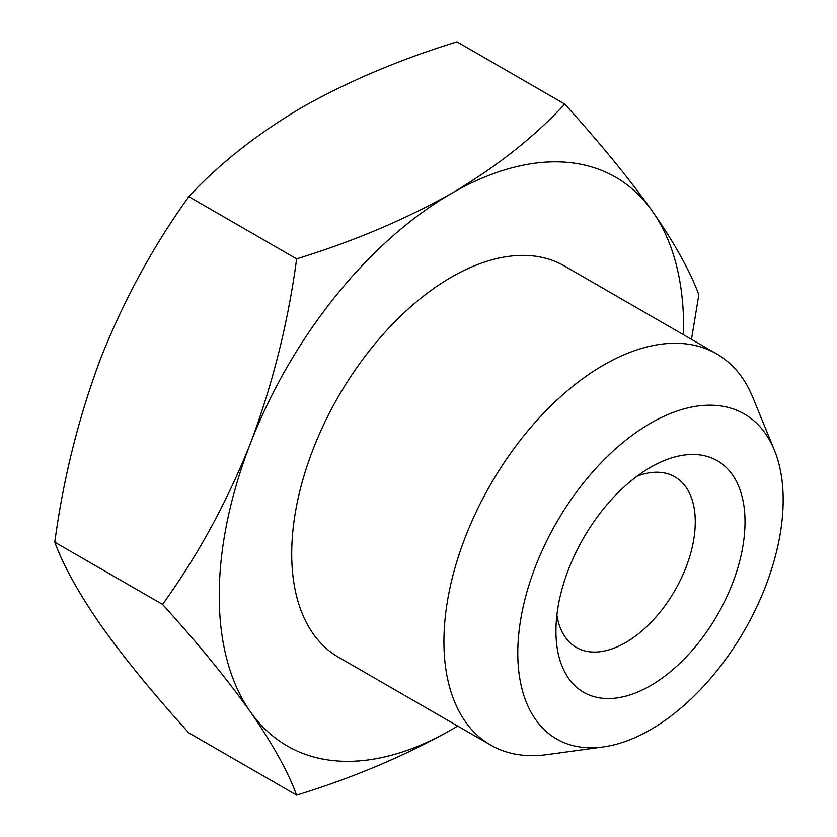<?xml version="1.0" encoding="UTF-8"?>
<svg xmlns="http://www.w3.org/2000/svg" width="837" height="837" viewBox="0 0 837 837"><rect width="100%" height="100%" fill="white"/><g stroke="black" fill="none" stroke-linecap="round" stroke-linejoin="round"><path stroke-width="1.26" d="M637.083 476.169A98.515 56.874 -60 0 1 674.852 476.818A98.515 56.874 -60 0 1 689.96 555.768A98.515 56.874 -60 0 1 625.595 642.575A98.515 56.874 -60 0 1 576.337 647.461A98.515 56.874 -60 0 1 556.887 615.069M650.475 467.339L650.475 467.339A133.7 77.192 120 0 0 555.935 631.088A133.7 77.192 120 0 0 650.475 685.67A133.7 77.192 120 0 0 745.014 521.922A133.7 77.192 120 0 0 650.475 467.339M650.475 729.718A187.655 108.339 120 0 0 774.434 450.264A187.655 108.339 120 0 0 556.647 522.33A187.655 108.339 120 0 0 603.132 746.97A187.655 108.339 120 0 0 650.475 729.718M603.132 746.97L546.655 754.671A225.885 130.415 -60 0 1 490.702 745.087A225.885 130.415 -60 0 1 490.702 484.257A225.885 130.415 -60 0 1 716.587 353.842A225.885 130.415 -60 0 1 752.861 397.512L774.434 450.264M490.702 745.087L338.493 657.212A225.885 130.415 -60 0 1 338.493 396.382A225.885 130.415 -60 0 1 564.379 265.967L716.587 353.842M683.567 334.779A328.386 189.601 120 0 0 652.536 211.426A328.386 189.601 120 0 0 451.436 193.462A328.386 189.601 120 0 0 250.347 443.631A328.386 189.601 120 0 0 250.347 711.764A328.386 189.601 120 0 0 451.436 729.718A328.386 189.601 120 0 0 457.682 726.024M564.766 104.081L456.971 41.85C399.992 59.417 348.391 81.231 302.167 107.282C257.043 133.962 219.273 163.759 188.838 196.653C153.715 245.314 124.451 298.903 101.068 357.441C78.783 416.617 63.35 478.199 54.771 542.188C63.35 565.613 78.783 593.412 101.068 625.574C124.451 658.384 153.715 694.166 188.838 732.919L296.633 795.15C288.054 771.724 272.621 743.926 250.347 711.764C226.953 678.953 197.699 643.172 162.566 604.419C197.699 555.768 226.953 502.169 250.347 443.631C272.621 384.455 288.054 322.873 296.633 258.884C353.612 241.318 405.213 219.514 451.436 193.462C496.561 166.772 534.33 136.986 564.766 104.081C599.888 142.834 629.152 178.616 652.536 211.426C674.821 243.588 690.253 271.387 698.832 294.812L691.477 339.351M457.713 726.045L451.436 729.718C405.213 755.769 353.612 777.583 296.633 795.15M188.838 196.653L296.633 258.884M54.771 542.188L162.566 604.419"/></g></svg>
